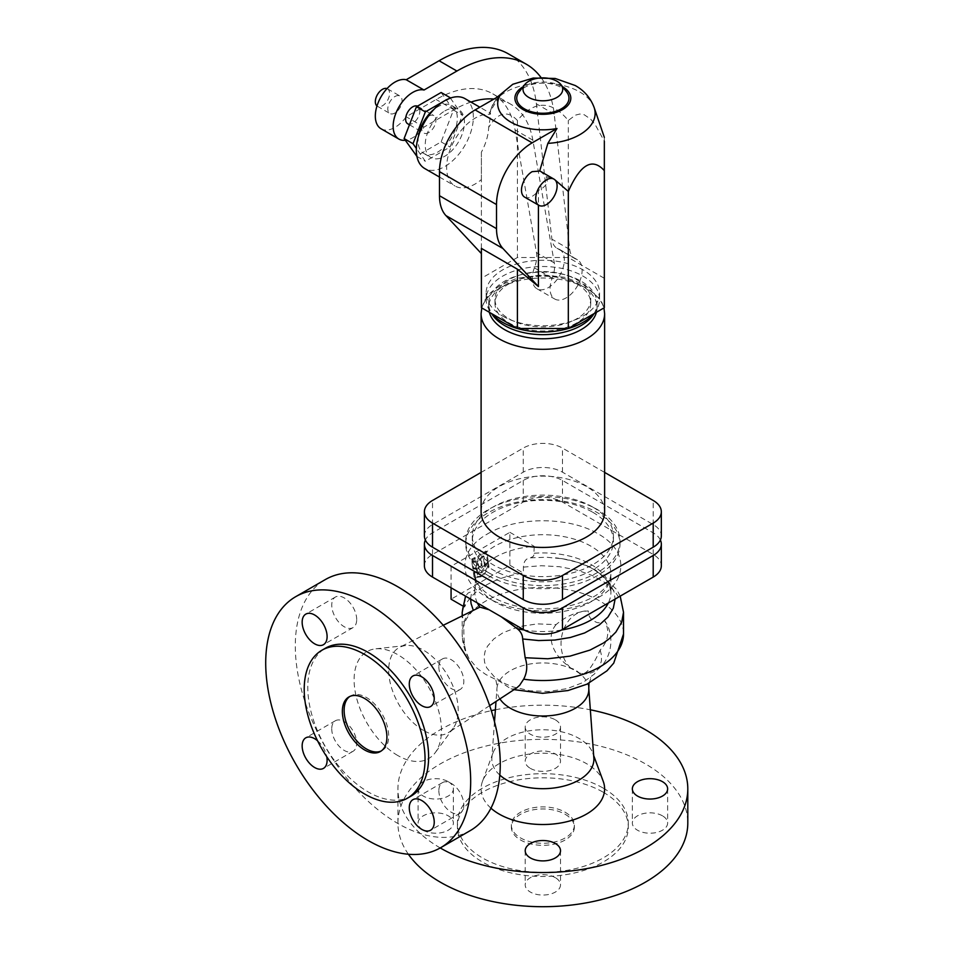 <?xml version="1.0" encoding="UTF-8"?>
<svg xmlns="http://www.w3.org/2000/svg" width="954" height="954" viewBox="0 0 954 954"><rect width="100%" height="100%" fill="white"/><g stroke="black" fill="none" stroke-linecap="round" stroke-linejoin="round"><path stroke-width="0.72" stroke-dasharray="4.77 3.58" d="M486.79 551.603L481.83 554.465C478.586 556.087 477.322 558.519 478.049 561.775L478.991 568.19L482.199 566.342L481.388 560.988L482.772 557.088L483.988 556.385L485.216 564.601L488.436 562.741L486.79 551.603L485.872 551.078L480.923 553.94L481.83 554.465M480.923 553.94C477.727 555.574 476.475 558.018 477.131 561.25L478.085 567.666L481.293 565.817L480.482 560.463L481.853 556.564L483.082 555.86L484.298 564.076L487.53 562.216L488.436 562.741M487.53 562.216L485.872 551.078M484.298 564.076L485.216 564.601M483.082 555.86L483.988 556.385M481.293 565.817L482.199 566.342M478.085 567.666L478.991 568.19M472.564 561.369L472.337 559.938L475.521 558.102L477.131 568.596L473.637 568.465L472.779 562.872L474.436 561.918L471.646 560.845L471.431 559.414L472.337 559.938M471.431 559.414L474.615 557.577L475.521 558.102M474.615 557.577L476.225 568.071L477.131 568.596M476.225 568.071L472.731 567.94L473.637 568.465M472.731 567.94L471.872 562.347L472.779 562.872M471.872 562.347L473.518 561.393L474.436 561.918M473.518 561.393L471.646 560.845M488.496 563.325L489.032 566.926L482.641 576.586L474.961 577.623L473.709 569.24L477.25 569.359L477.811 573.294L482.056 572.734L485.598 567.38L485.264 565.185L488.496 563.325L487.577 562.8L488.114 566.402L489.032 566.926M488.114 566.402L481.722 576.061L482.641 576.586M481.722 576.061L474.043 577.098L474.961 577.623M474.043 577.098L472.802 568.715L473.709 569.24M472.802 568.715L477.25 569.359M476.344 568.834L476.905 572.77L477.811 573.294M476.905 572.77L482.056 572.734M481.15 572.197L484.68 566.855L485.598 567.38M484.68 566.855L484.358 564.661L485.264 565.185M484.358 564.661L487.577 562.8M556.087 624.608C545.104 637.618 554.381 654.563 565.555 663.781L570.647 667.991L575.31 669.803L579.424 673.047L582.703 673.679C587.259 673.369 593.078 665.487 600.161 650.056C608.604 640.718 610.011 630.785 604.407 620.255C601.27 623.356 597.872 623.63 594.223 621.066C590.287 619.241 588.308 615.867 588.284 610.954C576.765 611.597 566.032 616.141 556.087 624.608L537.221 623.892L518.94 626.671L503.128 632.657L493.886 638.894L487.506 646.216L485.037 651.51L484.072 656.948L484.62 662.422L486.695 667.764L494.172 676.636C495.293 677.233 496.235 680.607 497.01 686.773L496.951 688.359A45.947 26.533 180 0 1 526.179 664.759A45.947 26.533 180 0 1 575.357 670.722A45.947 26.533 180 0 1 588.773 688.359M600.161 650.056L601.545 655.47L601.402 660.955L599.732 666.345L594.485 673.965L582.87 682.575L567.129 688.621L548.884 691.471L530.007 690.827L512.465 686.761L504.761 683.553L495.508 677.817M660.383 540.012A27.726 16.003 0 0 0 653.204 532.845L562.466 480.446A27.726 16.003 0 0 0 523.257 480.446L432.52 532.845A27.726 16.003 0 0 0 425.341 540.012M488.329 575.644A77.131 44.528 180 0 1 465.731 544.162A77.131 44.528 180 0 1 513.347 503.02A77.131 44.528 180 0 1 597.407 512.668A77.131 44.528 180 0 1 619.993 544.162A77.131 44.528 180 0 1 572.376 585.303A77.131 44.528 180 0 1 488.329 575.644M565.138 812.224A31.506 18.186 180 0 1 574.368 825.079A31.506 18.186 180 0 1 554.918 841.893A31.506 18.186 180 0 1 520.586 837.946A31.506 18.186 180 0 1 511.356 825.079A31.506 18.186 180 0 1 530.806 808.276A31.506 18.186 180 0 1 565.138 812.224M565.138 814.275A31.506 18.186 180 0 1 574.368 827.142A31.506 18.186 180 0 1 554.918 843.944A31.506 18.186 180 0 1 520.586 840.009A31.506 18.186 180 0 1 511.356 827.142A31.506 18.186 180 0 1 530.806 810.34A31.506 18.186 180 0 1 565.138 814.275M603.286 788.147A85.443 49.334 180 0 1 628.304 823.028A85.443 49.334 180 0 1 575.56 868.605A85.443 49.334 180 0 1 482.438 857.908A85.443 49.334 180 0 1 457.419 823.028A85.443 49.334 180 0 1 510.163 777.45A85.443 49.334 180 0 1 603.286 788.147M603.286 792.261A85.443 49.334 180 0 1 628.304 827.142A85.443 49.334 180 0 1 575.56 872.719A85.443 49.334 180 0 1 482.438 862.022A85.443 49.334 180 0 1 457.419 827.142A85.443 49.334 180 0 1 510.163 781.564A85.443 49.334 180 0 1 603.286 792.261M408.395 854.247A144.936 83.678 180 0 1 397.925 823.028A144.936 83.678 180 0 1 487.399 745.718A144.936 83.678 180 0 1 645.345 763.856A144.936 83.678 180 0 1 687.798 823.028M440.223 847.939A144.936 83.678 180 0 1 397.925 788.863A144.936 83.678 180 0 1 491.286 710.658M495.388 709.8A144.936 83.678 180 0 1 590.335 709.8M499.813 775.065A51.039 29.467 180 0 1 491.87 757.989A51.039 29.467 180 0 1 492.944 753.076A51.039 29.467 180 0 1 528.385 730.967A51.039 29.467 180 0 1 578.959 738.384A51.039 29.467 180 0 1 592.78 753.076A51.039 29.467 180 0 1 593.853 757.989M490.952 808.181A61.76 35.656 180 0 1 482.462 781.421A61.76 35.656 180 0 1 525.344 754.674A61.76 35.656 180 0 1 586.531 763.653A61.76 35.656 180 0 1 603.262 781.421M516.782 687.858L512.99 689.098L510.354 688.549L500.445 681.883L485.872 674.526L477.405 668.551L468.641 657.938L465.898 651.689L464.526 645.059C463.727 635.936 463.608 628.424 464.169 622.497A80.661 46.567 180 0 1 462.404 615.604M465.433 596.369L464.586 607.018A80.661 46.567 180 0 1 523.4 573.056L523.4 567.093C523.674 561.381 526.036 558.293 530.484 557.816L533.107 556.54L533.894 555.133L534.18 546.344A68.056 39.293 0 0 0 475.366 580.306L475.366 587.211L474.293 590.502L468.187 592.947L465.528 596.143M488.329 572.555A77.131 44.528 180 0 1 465.731 541.073A77.131 44.528 180 0 1 513.347 499.932A77.131 44.528 180 0 1 597.407 509.579A77.131 44.528 180 0 1 619.993 541.073A77.131 44.528 180 0 1 572.376 582.214A77.131 44.528 180 0 1 488.329 572.555M423.445 730.418A49.155 28.381 60 0 1 391.128 686.379A49.155 28.381 60 0 1 399.678 647.277A49.155 28.381 60 0 1 405.653 645.536A49.155 28.381 60 0 1 423.445 650.151A49.155 28.381 60 0 1 453.663 687.894A49.155 28.381 60 0 1 453.305 728.057A49.155 28.381 60 0 1 448.809 732.362A49.155 28.381 60 0 1 423.445 730.418M397.782 755.52A61.76 35.656 60 0 1 355.675 694.178A61.76 35.656 60 0 1 375.435 648.875A61.76 35.656 60 0 1 397.782 654.671A61.76 35.656 60 0 1 435.751 702.108A61.76 35.656 60 0 1 435.298 752.563A61.76 35.656 60 0 1 397.782 755.52M470.25 830.612A144.936 83.678 60 0 1 397.782 823.433A144.936 83.678 60 0 1 303.098 695.716A144.936 83.678 60 0 1 325.314 579.579M410.924 796.185A85.443 49.334 60 0 1 368.196 791.951A85.443 49.334 60 0 1 312.375 716.645A85.443 49.334 60 0 1 325.469 648.183M349.796 696.48A31.506 18.186 60 0 1 350.655 695.919A31.506 18.186 60 0 1 366.408 697.481A31.506 18.186 60 0 1 386.99 725.243A31.506 18.186 60 0 1 382.16 750.5A31.506 18.186 60 0 1 381.254 750.965M501.112 616.689L489.116 609.761M464.169 622.497C464.765 618.192 467.865 614.209 473.482 610.572L477.906 607.781M555.335 877.668A17.649 10.184 0 0 0 536.112 875.462A17.649 10.184 0 0 0 525.213 884.871A17.649 10.184 0 0 0 530.388 892.073A17.649 10.184 0 0 0 549.611 894.28A17.649 10.184 0 0 0 560.511 884.871A17.649 10.184 0 0 0 555.335 877.668M423.266 830.23A17.649 10.184 0 0 0 442.489 832.437A17.649 10.184 0 0 0 453.377 823.028A17.649 10.184 0 0 0 448.213 815.825A17.649 10.184 0 0 0 428.99 813.619A17.649 10.184 0 0 0 418.09 823.028A17.649 10.184 0 0 0 423.266 830.23M448.213 781.66A17.649 10.184 180 0 1 453.377 788.863A17.649 10.184 180 0 1 442.489 798.271A17.649 10.184 180 0 1 423.266 796.065A17.649 10.184 180 0 1 418.09 788.863A17.649 10.184 180 0 1 428.99 779.454A17.649 10.184 180 0 1 448.213 781.66M530.388 768.375A17.649 10.184 0 0 0 549.611 770.593A17.649 10.184 0 0 0 560.511 761.173A17.649 10.184 0 0 0 555.335 753.97A17.649 10.184 0 0 0 536.112 751.764A17.649 10.184 0 0 0 525.213 761.173A17.649 10.184 0 0 0 530.388 768.375M555.335 719.817A17.649 10.184 180 0 1 560.511 727.02A17.649 10.184 180 0 1 549.611 736.428A17.649 10.184 180 0 1 530.388 734.222A17.649 10.184 180 0 1 525.213 727.02A17.649 10.184 180 0 1 536.112 717.599A17.649 10.184 180 0 1 555.335 719.817M662.458 815.825A17.649 10.184 0 0 0 643.234 813.619A17.649 10.184 0 0 0 632.347 823.028A17.649 10.184 0 0 0 637.51 830.23A17.649 10.184 0 0 0 656.734 832.437A17.649 10.184 0 0 0 667.633 823.028A17.649 10.184 0 0 0 662.458 815.825M438.864 666.965A17.649 10.184 -120 0 0 446.567 684.722A17.649 10.184 -120 0 0 460.162 689.456A17.649 10.184 -120 0 0 463.823 681.371A17.649 10.184 -120 0 0 456.119 663.614A17.649 10.184 -120 0 0 442.525 658.892A17.649 10.184 -120 0 0 438.864 666.965M438.864 790.663A17.649 10.184 -120 0 0 446.567 808.42A17.649 10.184 -120 0 0 460.162 813.154A17.649 10.184 -120 0 0 463.823 805.069A17.649 10.184 -120 0 0 456.119 787.312A17.649 10.184 -120 0 0 442.525 782.59A17.649 10.184 -120 0 0 438.864 790.663M331.742 728.82A17.649 10.184 -120 0 0 339.445 746.577A17.649 10.184 -120 0 0 353.04 751.299A17.649 10.184 -120 0 0 356.701 743.226A17.649 10.184 -120 0 0 348.997 725.469A17.649 10.184 -120 0 0 335.391 720.747A17.649 10.184 -120 0 0 331.742 728.82M356.701 619.528A17.649 10.184 -120 0 0 348.997 601.771A17.649 10.184 -120 0 0 335.391 597.049A17.649 10.184 -120 0 0 331.742 605.122A17.649 10.184 -120 0 0 339.445 622.879A17.649 10.184 -120 0 0 353.04 627.601A17.649 10.184 -120 0 0 356.701 619.528M570.647 667.991A31.506 24.852 95.1 0 1 562.8 632.025A31.506 24.852 95.1 0 1 588.284 610.954M604.407 620.255A31.506 24.852 95.1 0 1 608.127 655.517A31.506 24.852 95.1 0 1 583.156 673.751A31.506 24.852 95.1 0 1 579.424 673.047M317.551 740.781A17.649 10.184 60 0 1 326.757 756.737M592.768 512.262A70.572 40.748 180 0 1 613.434 541.073A70.572 40.748 180 0 1 569.872 578.72A70.572 40.748 180 0 1 492.956 569.884A70.572 40.748 180 0 1 472.29 541.073A70.572 40.748 180 0 1 515.852 503.426A70.572 40.748 180 0 1 592.768 512.262M424.399 565.77A27.726 16.003 180 0 1 432.52 554.453L523.257 502.066A27.726 16.003 180 0 1 562.466 502.066L653.204 554.453A27.726 16.003 180 0 1 661.325 565.77M451.075 587.807L451.075 566.282L509.889 532.32L509.889 565.257L451.075 599.207M462.702 605.933L464.586 607.018M509.889 565.257L523.4 573.056M451.075 566.282L475.366 580.306M509.889 532.32L534.18 546.344M592.768 507.063A70.572 40.748 0 0 0 515.852 498.226A70.572 40.748 0 0 0 472.29 535.874A70.572 40.748 0 0 0 492.956 564.685A70.572 40.748 0 0 0 569.872 573.521A70.572 40.748 0 0 0 613.434 535.874A70.572 40.748 0 0 0 592.768 507.063M424.399 535.874A27.726 16.003 180 0 1 432.52 524.557L523.257 472.17A27.726 16.003 180 0 1 562.466 472.17L653.204 524.557A27.726 16.003 180 0 1 661.325 535.874M604.621 472.409L562.466 448.082A27.726 16.003 0 0 0 523.257 448.082L481.102 472.409M604.621 511.785A61.76 35.656 0 0 0 586.531 486.576A61.76 35.656 0 0 0 519.226 478.848A61.76 35.656 0 0 0 481.102 511.785M596.417 312.268A54.187 31.291 0 0 0 597.049 307.486A54.187 31.291 0 0 0 581.177 285.353A54.187 31.291 0 0 0 504.547 285.353A54.187 31.291 0 0 0 488.675 307.486A54.187 31.291 0 0 0 489.307 312.268M594.056 313.639A54.187 31.291 0 0 0 597.049 303.36A54.187 31.291 0 0 0 581.177 281.239A54.187 31.291 0 0 0 522.124 274.454A54.187 31.291 0 0 0 488.675 303.36A54.187 31.291 0 0 0 491.668 313.639M576.729 283.815A47.891 27.654 180 0 1 590.753 303.36A47.891 27.654 180 0 1 561.19 328.915A47.891 27.654 180 0 1 508.995 322.917A47.891 27.654 180 0 1 494.971 303.36A47.891 27.654 180 0 1 524.533 277.817A47.891 27.654 180 0 1 576.729 283.815M508.995 318.803A47.891 27.654 0 0 0 561.19 324.789A47.891 27.654 0 0 0 590.753 299.246A47.891 27.654 0 0 0 576.729 279.701A47.891 27.654 0 0 0 524.533 273.703A47.891 27.654 0 0 0 494.971 299.246A47.891 27.654 0 0 0 508.995 318.803M593.567 313.914A56.715 32.746 0 0 0 599.577 299.246A56.715 32.746 0 0 0 582.966 276.1A56.715 32.746 0 0 0 521.158 269.004A56.715 32.746 0 0 0 486.146 299.246A56.715 32.746 0 0 0 492.157 313.914M502.758 316.144A56.715 32.746 0 0 0 564.565 323.239A56.715 32.746 0 0 0 599.577 292.997A56.715 32.746 0 0 0 582.966 269.839A56.715 32.746 0 0 0 521.158 262.744A56.715 32.746 0 0 0 486.146 292.997A56.715 32.746 0 0 0 502.758 316.144M481.388 307.701L481.388 278.294L517.402 257.497L568.322 257.497L604.335 278.294L604.335 307.701M481.388 248.398L481.388 179.59A40.33 23.29 -60 0 1 475.14 184.003A40.33 23.29 -60 0 1 454.975 185.994A40.33 23.29 -60 0 1 448.785 153.677A40.33 23.29 -60 0 1 475.14 118.141C480.327 115.172 485.169 113.908 489.652 114.349L490.845 110.437L499.956 95.579M481.388 179.59L481.388 152.211A40.33 23.29 120 0 0 488.675 127.419C490.726 115.184 491.06 110.831 489.652 114.349L489.867 113.001L479.814 107.206M465.003 98.644A40.33 23.29 -60 0 1 471.181 130.96A40.33 23.29 -60 0 1 444.838 166.509A40.33 23.29 -60 0 1 424.673 168.5M444.838 110.938A27.726 16.003 -60 0 1 458.695 109.567A27.726 16.003 -60 0 1 462.952 131.783A27.726 16.003 -60 0 1 444.838 156.217A27.726 16.003 -60 0 1 430.969 157.589A27.726 16.003 -60 0 1 426.724 135.373A27.726 16.003 -60 0 1 444.838 110.938M418.448 136.315A27.726 16.003 120 0 0 423.838 153.475A27.726 16.003 120 0 0 437.707 152.103A27.726 16.003 120 0 0 455.821 127.669A27.726 16.003 120 0 0 451.564 105.453A27.726 16.003 120 0 0 437.707 106.824A27.726 16.003 120 0 0 434.01 109.364M450.371 98.083L462.404 115.195L450.049 147.023L425.353 161.286L416.349 148.466M416.922 156.408L425.353 161.286M441.142 92.49L453.496 110.056L441.142 141.884L416.445 156.146M441.142 141.884L450.049 147.023M453.496 110.056L462.404 115.195M428.799 132.546A10.077 5.819 -60 0 1 423.755 133.047A10.077 5.819 -60 0 1 422.205 124.962A10.077 5.819 -60 0 1 428.799 116.078A10.077 5.819 -60 0 1 433.831 115.589A10.077 5.819 -60 0 1 435.382 123.662A10.077 5.819 -60 0 1 428.799 132.546M407.716 123.781A10.077 5.819 120 0 0 412.748 123.281A10.077 5.819 120 0 0 419.343 114.397A10.077 5.819 120 0 0 417.792 106.323A10.077 5.819 120 0 0 417.47 106.156M540.966 77.441A138.628 80.041 -60 0 1 554.202 114.098L569.729 249.447A25.209 14.548 120 0 0 574.809 258.522A25.209 14.548 120 0 0 576.204 259.166A22.681 13.094 -60 0 1 577.444 259.75A22.681 13.094 -60 0 1 577.444 285.938A22.681 13.094 -60 0 1 554.763 299.031A22.681 13.094 -60 0 1 552.211 278.151A25.209 14.548 120 0 0 554.31 262.934L532.845 140.155A113.431 65.492 120 0 0 510.676 104.165A113.431 65.492 120 0 0 493.969 99.037M470.942 102.078A113.431 65.492 120 0 0 453.961 109.782L424.029 127.073A27.726 16.003 -60 0 1 405.307 140.298M381.063 128.778A27.726 16.003 120 0 0 406.201 116.782L436.133 99.49A113.431 65.492 -60 0 1 492.848 93.874A113.431 65.492 -60 0 1 515.029 129.863L536.482 252.655A25.209 14.548 -60 0 1 534.383 267.859A22.681 13.094 120 0 0 536.935 288.752A22.681 13.094 120 0 0 559.628 275.646A22.681 13.094 120 0 0 559.628 249.459A22.681 13.094 120 0 0 558.376 248.875A25.209 14.548 -60 0 1 556.993 248.243A25.209 14.548 -60 0 1 551.901 239.156L536.375 103.819A138.628 80.041 120 0 0 508.41 53.877M394.932 96.533A10.077 5.819 -60 0 1 399.964 96.032A10.077 5.819 -60 0 1 401.515 104.105A10.077 5.819 -60 0 1 394.932 113.001A10.077 5.819 -60 0 1 389.888 113.49A10.077 5.819 -60 0 1 388.338 105.417A10.077 5.819 -60 0 1 394.932 96.533M424.029 127.073L406.201 116.782M387.026 88.603A10.077 5.819 -60 0 1 387.491 88.829A10.077 5.819 -60 0 1 389.041 96.903A10.077 5.819 -60 0 1 382.459 105.787A10.077 5.819 -60 0 1 377.414 106.288A10.077 5.819 -60 0 1 376.985 106.001M539.964 171.04L546.284 176.609L554.918 179.817M604.335 137.364L604.335 141.24L595.069 124.437L590.669 119.143L584.17 114.707L579.817 114.015L575.357 115.16L568.322 120.454C551.352 100.182 534.371 100.182 517.402 120.454C507.456 109.925 497.881 112.25 488.675 127.419M604.335 141.24L604.335 278.294M568.322 257.497L568.322 120.454M546.284 176.609C548.765 182.178 546.141 186.781 538.414 190.406L538.414 205.074M517.402 120.454L517.402 257.497M481.388 152.211L481.388 278.294M524.605 197.096A15.121 8.729 120 0 0 532.165 196.345A15.121 8.729 120 0 0 538.414 190.406M566.7 92.025A26.116 15.073 0 0 0 561.322 87.518A26.116 15.073 0 0 0 519.024 92.025M481.853 556.564L482.772 557.088M480.482 560.463L481.388 560.988M477.131 561.25L478.049 561.775M499.908 698.9A45.947 26.533 180 0 1 496.951 688.359L495.997 701.464M464.526 645.059A80.661 46.567 180 0 1 462.201 633.969A80.661 46.567 180 0 1 512 590.943A80.661 46.567 180 0 1 599.899 601.044A80.661 46.567 180 0 1 623.522 633.969M462.201 612.289A80.661 46.567 180 0 1 464.586 601.056M523.4 567.093L541.395 565.722L559.449 566.712L576.669 570.003L592.184 575.441L605.206 582.739L615.068 591.528L621.269 601.366L623.522 612.289M494.744 601.783A68.056 39.293 180 0 1 474.806 573.998A68.056 39.293 180 0 1 494.744 546.213A68.056 39.293 180 0 1 590.979 546.213A68.056 39.293 180 0 1 610.918 573.998A68.056 39.293 180 0 1 568.906 610.298A68.056 39.293 180 0 1 494.744 601.783M487.613 533.87C516.376 516.388 569.347 516.388 598.11 533.87C628.4 550.47 628.4 581.058 598.11 597.669C569.347 615.151 516.376 615.151 487.613 597.669C457.324 581.058 457.324 550.47 487.613 533.87M530.484 557.816L546.666 557.255L562.657 558.794L577.647 562.347L590.896 567.749L601.724 574.713L609.582 582.894L614.09 591.885L615.115 599.076M534.18 553.26A68.056 39.293 180 0 1 590.979 564.446A68.056 39.293 180 0 1 610.918 592.231A68.056 39.293 180 0 1 608.306 603.011M561.477 630.022A68.056 39.293 180 0 1 524.247 630.022M470.608 599.076L471.67 591.766M477.417 603.011A68.056 39.293 180 0 1 474.806 592.231A68.056 39.293 180 0 1 475.366 587.211M432.52 532.845L432.52 554.453M653.204 532.845L653.204 554.453M523.257 480.446L523.257 502.066M562.466 480.446L562.466 502.066M432.52 524.557L432.52 500.468M523.257 472.17L523.257 448.082M562.466 472.17L562.466 448.082M653.204 524.557L653.204 500.468M604.621 313.651A61.76 35.656 0 0 0 586.531 288.442A61.76 35.656 0 0 0 499.192 288.442A61.76 35.656 0 0 0 481.102 313.651M576.204 259.166L558.376 248.875M569.729 249.447L551.901 239.156M453.961 109.782L436.133 99.49M532.845 140.155L515.029 129.863M554.31 262.934L536.482 252.655M552.211 278.151L534.383 267.859M554.202 114.098L536.375 103.819M594.139 107.492A52.267 30.17 0 0 0 579.817 91.989A52.267 30.17 0 0 0 527.645 84.465A52.267 30.17 0 0 0 491.584 107.492A52.267 30.17 0 0 0 490.845 110.437M562.645 86.778A27.952 16.135 0 0 0 562.621 86.766A27.952 16.135 0 0 0 523.078 86.778M574.368 827.142L574.368 825.079M628.304 827.142L628.304 823.028M397.925 823.028L397.925 788.863M492.944 753.076L482.462 781.421M494.506 721.844L491.87 757.989M468.855 658.32C464.503 650.807 462.285 642.686 462.201 633.969L462.201 615.712M620.195 596.143L616.701 589.489L595.725 570.122C583.979 563.48 570.575 559.39 555.514 557.84C570.325 559.461 582.846 563.206 593.078 569.061C601.783 574.332 607.257 579.805 609.499 585.494L610.918 592.231L610.918 573.998C609.272 589.977 593.03 601.151 562.18 607.507C535.289 611.144 512.119 607.698 492.646 597.168C483.916 591.885 478.431 586.388 476.201 580.688L474.806 573.998L475.211 588.606M465.731 544.162L465.731 541.073M405.653 645.536L375.435 648.875M350.655 695.919L348.878 696.957M443.24 625.287L399.678 647.277M525.213 850.706L525.213 884.871M453.377 788.863L453.377 823.028M560.511 727.02L560.511 761.173M632.347 788.863L632.347 823.028M460.162 689.456L430.576 706.532M460.162 813.154L430.576 830.23M353.04 751.299L323.454 768.387M335.391 597.049L305.805 614.126M472.29 535.874L472.29 541.073M481.758 307.915L484.656 300.415L490.428 292.818L500.552 285.103L516.746 278.341L542.635 274.812L565.352 277.399L584.957 284.984L601.068 300.415L603.965 307.915M488.675 303.36L488.675 307.486M590.753 299.246L590.753 303.36M599.577 292.997L599.577 299.246M423.838 153.475L430.969 157.589M409.445 124.783L423.755 133.047M556.993 248.243L574.809 258.522M492.848 93.874L510.676 104.165M387.491 88.829L399.964 96.032M536.935 288.752L554.763 299.031M559.628 249.459L577.444 259.75M489.652 113.156L491.584 107.492L497.01 97.284M418.09 788.863L418.09 823.028M442.525 782.59L412.939 799.667M439.484 177.062L454.975 185.994M457.419 827.142L457.419 823.028M592.78 753.076L593.674 755.508M486.146 292.997L486.146 299.246M494.971 299.246L494.971 303.36M613.434 535.874L613.434 541.073M619.993 544.162L619.993 541.073M667.633 788.863L667.633 823.028M489.629 705.638L448.809 732.362M335.391 720.747L305.805 737.824M560.511 850.706L560.511 884.871M451.564 105.453L458.695 109.567M442.525 658.892L412.939 675.969M417.792 106.323L433.831 115.589M511.356 827.142L511.356 825.079M525.213 727.02L525.213 761.173M382.16 750.5L380.384 751.525M353.04 627.601L323.454 644.689M453.305 728.057L435.298 752.563M597.049 303.36L597.049 307.486M377.414 106.288L389.888 113.49M514.051 689.647L511.094 688.812M589.012 683.207L591.552 676.636L590.216 677.817"/><path stroke-width="1.43" d="M364.631 654.468A85.443 49.334 60 0 1 420.452 729.762A85.443 49.334 60 0 1 407.358 798.236A85.443 49.334 60 0 1 364.631 794.002A85.443 49.334 60 0 1 308.81 718.708A85.443 49.334 60 0 1 321.903 650.234A85.443 49.334 60 0 1 364.631 654.468M364.631 749.963A31.506 18.186 60 0 1 344.048 722.202A31.506 18.186 60 0 1 348.878 696.957A31.506 18.186 60 0 1 364.631 698.507A31.506 18.186 60 0 1 385.213 726.28A31.506 18.186 60 0 1 380.384 751.525A31.506 18.186 60 0 1 364.631 749.963M425.341 540.012A27.726 16.003 0 0 0 424.399 544.162A27.726 16.003 0 0 0 432.52 555.478L523.257 607.865A27.726 16.003 0 0 0 562.466 607.865L653.204 555.478A27.726 16.003 0 0 0 661.325 544.162A27.726 16.003 0 0 0 660.383 540.012M590.335 709.8A144.936 83.678 180 0 1 645.345 729.691A144.936 83.678 180 0 1 687.798 788.863L687.798 823.028A144.936 83.678 180 0 1 598.325 900.337A144.936 83.678 180 0 1 440.378 882.2A144.936 83.678 180 0 1 408.395 854.247M687.798 788.863A144.936 83.678 180 0 1 598.325 866.172A144.936 83.678 180 0 1 440.378 848.034A144.936 83.678 180 0 1 440.223 847.939M491.286 710.658A144.936 83.678 180 0 1 495.388 709.8M499.908 698.9A45.947 26.533 180 0 0 510.366 708.238A45.947 26.533 180 0 0 561.334 713.771A45.947 26.533 180 0 0 588.773 688.359L593.853 757.989A51.039 29.467 180 0 1 563.385 786.203A51.039 29.467 180 0 1 506.765 780.062A51.039 29.467 180 0 1 499.813 775.065M593.674 755.508L603.262 781.421A61.76 35.656 180 0 1 572.352 820.19A61.76 35.656 180 0 1 499.192 814.072A61.76 35.656 180 0 1 490.952 808.181M368.196 603.846A144.936 83.678 60 0 1 462.881 731.563A144.936 83.678 60 0 1 440.665 847.701A144.936 83.678 60 0 1 368.196 840.522A144.936 83.678 60 0 1 273.512 712.805A144.936 83.678 60 0 1 295.728 596.667A144.936 83.678 60 0 1 368.196 603.846M295.728 596.667L325.314 579.579A144.936 83.678 60 0 1 397.782 586.758A144.936 83.678 60 0 1 492.467 714.474A144.936 83.678 60 0 1 470.25 830.612L440.665 847.701M321.903 650.234L325.469 648.183A85.443 49.334 60 0 1 368.196 652.417A85.443 49.334 60 0 1 424.017 727.711A85.443 49.334 60 0 1 410.924 796.185L407.358 798.236M381.254 750.965A31.506 18.186 60 0 1 366.408 748.938A31.506 18.186 60 0 1 346.075 721.987A31.506 18.186 60 0 1 349.796 696.48M489.116 609.761L479.886 607.126A68.056 39.293 180 0 1 477.417 603.011M443.24 625.287L479.886 607.126M615.115 599.076L613.315 608.187L607.96 617.023L599.327 624.942L584.611 632.967L570.409 637.475L554.834 640.051L538.64 640.563L522.673 638.965C522.518 634.744 520.645 631.274 517.056 628.579L501.112 616.689M522.673 638.965L525.165 657.723C527.681 665.415 527.18 672.57 523.651 679.188L519.68 685.222L516.782 687.858L489.629 705.638M530.388 857.908A17.649 10.184 180 0 1 525.213 850.706A17.649 10.184 180 0 1 536.112 841.297A17.649 10.184 180 0 1 555.335 843.503A17.649 10.184 180 0 1 560.511 850.706A17.649 10.184 180 0 1 549.611 860.126A17.649 10.184 180 0 1 530.388 857.908M637.51 796.065A17.649 10.184 180 0 1 632.347 788.863A17.649 10.184 180 0 1 643.234 779.454A17.649 10.184 180 0 1 662.458 781.66A17.649 10.184 180 0 1 667.633 788.863A17.649 10.184 180 0 1 656.734 798.271A17.649 10.184 180 0 1 637.51 796.065M434.237 698.459A17.649 10.184 60 0 1 430.576 706.532A17.649 10.184 60 0 1 416.981 701.81A17.649 10.184 60 0 1 409.278 684.054A17.649 10.184 60 0 1 412.939 675.969A17.649 10.184 60 0 1 426.533 680.703A17.649 10.184 60 0 1 434.237 698.459M434.237 822.157A17.649 10.184 60 0 1 430.576 830.23A17.649 10.184 60 0 1 416.981 825.508A17.649 10.184 60 0 1 409.278 807.752A17.649 10.184 60 0 1 412.939 799.667A17.649 10.184 60 0 1 426.533 804.401A17.649 10.184 60 0 1 434.237 822.157M326.757 756.737A17.649 10.184 60 0 1 327.103 760.302A17.649 10.184 60 0 1 323.454 768.387A17.649 10.184 60 0 1 309.859 763.653A17.649 10.184 60 0 1 302.156 745.897A17.649 10.184 60 0 1 305.805 737.824A17.649 10.184 60 0 1 317.551 740.781M302.156 622.199A17.649 10.184 60 0 1 305.805 614.126A17.649 10.184 60 0 1 319.411 618.848A17.649 10.184 60 0 1 327.103 636.604A17.649 10.184 60 0 1 323.454 644.689A17.649 10.184 60 0 1 309.859 639.955A17.649 10.184 60 0 1 302.156 622.199M465.528 596.143L462.201 612.289A80.661 46.567 180 0 0 462.404 615.604M661.325 544.162L661.325 565.77A27.726 16.003 180 0 1 653.204 577.087L562.466 629.473A27.726 16.003 180 0 1 523.257 629.473L432.52 577.087A27.726 16.003 180 0 1 424.399 565.77L424.399 544.162M462.702 605.933L451.075 599.207L451.075 587.807M661.325 511.785L661.325 535.874A27.726 16.003 180 0 1 653.204 547.191L562.466 599.589A27.726 16.003 180 0 1 523.257 599.589L432.52 547.191A27.726 16.003 180 0 1 424.399 535.874L424.399 511.785A27.726 16.003 0 0 0 432.52 523.102L523.257 575.489A27.726 16.003 0 0 0 562.466 575.489L653.204 523.102A27.726 16.003 0 0 0 661.325 511.785A27.726 16.003 0 0 0 653.204 500.468L604.621 472.409M481.102 472.409L432.52 500.468A27.726 16.003 0 0 0 424.399 511.785M604.621 313.651A61.76 35.656 0 0 1 566.497 346.6A61.76 35.656 0 0 1 499.192 338.873A61.76 35.656 0 0 1 481.102 313.651L481.102 511.785A61.76 35.656 0 0 0 499.192 536.995A61.76 35.656 0 0 0 566.497 544.722A61.76 35.656 0 0 0 604.621 511.785L604.621 313.651L603.965 307.915M489.307 312.268A54.187 31.291 0 0 0 504.547 329.607A54.187 31.291 0 0 0 559.7 337.227A54.187 31.291 0 0 0 596.417 312.268M491.668 313.639A54.187 31.291 0 0 0 504.547 325.493A54.187 31.291 0 0 0 594.056 313.639M492.157 313.914A56.715 32.746 0 0 0 502.758 322.404A56.715 32.746 0 0 0 593.567 313.914M554.918 179.817L568.322 191.444C580.33 164.243 592.339 157.315 604.335 170.647L604.335 307.701L568.322 328.486L517.402 328.486L481.388 307.701L481.388 248.398L517.402 269.195L517.402 328.486M439.484 177.062L424.673 168.5A40.33 23.29 -60 0 1 418.484 136.183A40.33 23.29 -60 0 1 444.838 100.647A40.33 23.29 -60 0 1 465.003 98.644L479.814 107.206M434.01 109.364A27.726 16.003 120 0 0 418.448 136.315M416.349 148.466L413.01 143.72L425.353 111.892L444.755 100.695M444.91 100.599L450.371 98.083M416.922 156.408L404.102 138.569L413.01 143.72M404.102 138.569L416.445 106.753L441.142 92.49L450.049 97.63M416.445 106.753L425.353 111.892M417.47 106.156A10.077 5.819 120 0 0 412.748 106.824A10.077 5.819 120 0 0 406.166 115.708A10.077 5.819 120 0 0 407.716 123.781L409.445 124.783M405.307 140.298A27.726 16.003 -60 0 1 398.891 139.069A27.726 16.003 -60 0 1 397.746 109.15A27.726 16.003 -60 0 1 424.029 90.022L456.918 71.037A138.628 80.041 -60 0 1 526.238 64.168A138.628 80.041 -60 0 1 540.966 77.441M493.969 99.037A113.431 65.492 120 0 0 470.942 102.078M526.238 64.168L508.41 53.877A138.628 80.041 120 0 0 439.09 60.746L406.201 79.731A27.726 16.003 120 0 0 379.919 98.858A27.726 16.003 120 0 0 381.063 128.778L398.891 139.069M376.985 106.001A10.077 5.819 -60 0 1 375.995 97.809A10.077 5.819 -60 0 1 382.459 89.33A10.077 5.819 -60 0 1 387.026 88.603M424.029 90.022L406.201 79.731M538.414 205.074L538.414 286.522L502.973 248.529A50.407 29.109 -60 0 1 496.521 228.65L496.521 204.573A50.407 29.109 -60 0 1 532.165 142.838L556.981 128.504L547.87 143.362L539.726 170.897L553.988 179.137A15.121 8.729 -60 0 1 556.301 191.253A15.121 8.729 -60 0 1 546.427 204.573A15.121 8.729 -60 0 1 538.867 205.325A15.121 8.729 -60 0 1 536.542 193.209A15.121 8.729 -60 0 1 546.427 179.877A15.121 8.729 -60 0 1 553.988 179.137M604.335 170.647L604.335 141.24M568.322 191.444L568.322 328.486M538.414 286.522L517.402 269.195M481.388 253.597L445.935 215.604A50.407 29.109 -60 0 1 439.484 195.713L439.484 171.648A50.407 29.109 -60 0 1 475.14 109.913L499.956 95.579A45.172 26.08 0 0 0 510.915 122.172A45.172 26.08 0 0 0 556.981 128.504M539.964 171.04L532.165 171.648A15.121 8.729 120 0 0 522.291 184.981A15.121 8.729 120 0 0 524.605 197.096L538.867 205.325M524.724 84.656L519.024 92.025A26.116 15.073 0 0 0 524.402 108.839A26.116 15.073 0 0 0 557.661 110.592A26.116 15.073 0 0 0 566.7 92.025L561 84.656A19.867 11.472 0 0 0 556.909 81.221A19.867 11.472 0 0 0 524.724 84.656A19.867 11.472 0 0 0 528.814 97.439A19.867 11.472 0 0 0 554.119 98.775A19.867 11.472 0 0 0 561 84.656M608.306 603.011A68.056 39.293 180 0 1 561.477 630.022M524.247 630.022A68.056 39.293 180 0 1 517.056 628.579M620.195 596.143L623.522 612.289L621.674 622.187L615.855 632.108L609.034 638.906L603.429 643.044L590.001 650.079L569.943 656.149L547.751 658.773L525.165 657.723M473.267 610.131L471.061 603.596L470.608 599.076M432.52 555.478L432.52 577.087M523.257 607.865L523.257 629.473M562.466 607.865L562.466 629.473M653.204 555.478L653.204 577.087M562.466 599.589L562.466 575.489M523.257 599.589L523.257 575.489M432.52 547.191L432.52 523.102M653.204 547.191L653.204 523.102M456.918 71.037L439.09 60.746M547.87 143.362A52.267 30.17 0 0 0 594.139 107.492L604.335 137.364M445.935 215.604L502.973 248.529M523.078 86.778A27.952 16.135 0 0 0 523.102 109.591A27.952 16.135 0 0 0 562.621 109.591A27.952 16.135 0 0 0 562.645 86.778M475.14 109.913L532.165 142.838M439.484 171.648L496.521 204.573M439.484 195.713L496.521 228.65M514.051 689.647L542.659 693.319L567.976 690.553L586.937 684.197L606.935 670.853L613.744 663.113L623.522 633.969A80.661 46.567 180 0 1 523.651 679.188M495.997 701.464L494.506 721.844M462.201 615.712L462.201 612.289M481.102 313.651L481.758 307.915M497.01 97.284L512.787 84.274L533.226 78.049L555.204 78.466L575.226 85.514C584.242 90.594 590.538 97.916 594.139 107.492M588.773 688.359L589.012 683.207M623.522 633.969L623.522 612.289"/></g></svg>
